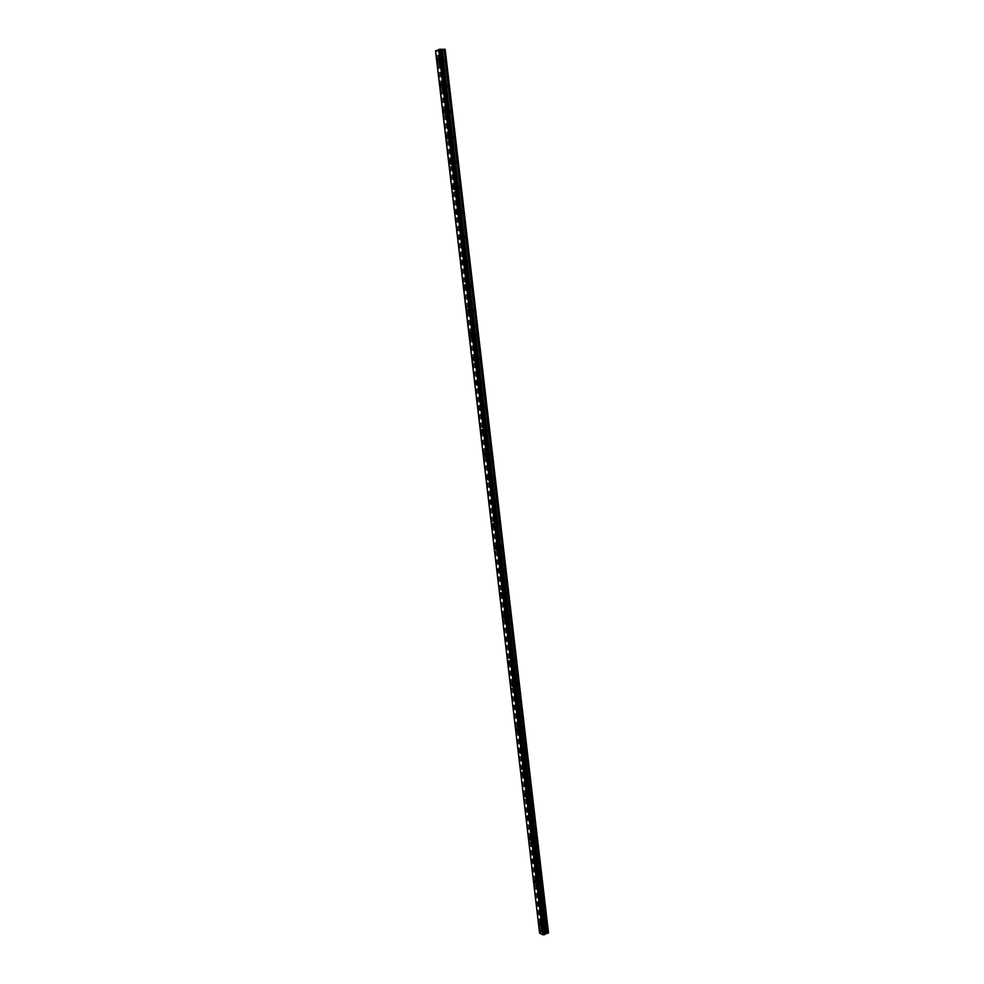 <?xml version="1.0" encoding="UTF-8"?>
<svg xmlns="http://www.w3.org/2000/svg" width="984" height="984" viewBox="0 0 984 984"><rect width="100%" height="100%" fill="white"/><g stroke="black" fill="none" stroke-linecap="round" stroke-linejoin="round"><path stroke-width="0.74" stroke-dasharray="4.92 3.69" d="M443.784 61.18L444.719 62.103L445.112 60.627L444.178 59.692L443.784 61.18M440.66 61.143L441.595 62.078L441.988 60.602L441.053 59.667L440.66 61.143M439.418 60.418L438.79 62.767M446.785 86.69L447.72 87.638L448.101 86.186L447.166 85.239L446.785 86.69M443.673 86.703L444.608 87.65L444.989 86.198L444.055 85.251L443.673 86.703M442.431 86.063L441.828 88.363M449.762 112.078L450.709 113.025L451.078 111.61L450.131 110.663L449.762 112.078M446.662 112.127L447.609 113.074L447.978 111.659L447.031 110.712L446.662 112.127M445.432 111.573L444.842 113.824M452.714 137.329L453.686 138.277L454.042 136.899L453.071 135.94L452.714 137.329M449.627 137.416L450.598 138.375L450.955 136.985L449.983 136.026L449.627 137.416M448.421 136.948L447.855 139.138M455.666 162.446L456.637 163.405L456.994 162.053L456.01 161.081L455.666 162.446M452.591 162.569L453.562 163.528L453.907 162.175L452.935 161.216L452.591 162.569M451.385 162.175L450.832 164.328M458.593 187.427L459.577 188.399L459.922 187.071L458.925 186.099L458.593 187.427M455.531 187.587L456.514 188.559L456.859 187.231L455.863 186.259L455.531 187.587M454.337 187.28L453.808 189.383M461.508 212.273L462.505 213.257L462.837 211.954L461.828 210.982L461.508 212.273M458.458 212.47L459.454 213.454L459.786 212.163L458.778 211.179L458.458 212.47M457.277 212.261L456.761 214.315M464.399 236.996L465.42 237.98L465.727 236.713L464.719 235.73L464.399 236.996M461.361 237.23L462.382 238.214L462.689 236.947L461.68 235.963L461.361 237.23M460.204 237.095L459.7 239.1M467.277 261.584L468.31 262.58L468.618 261.338L467.584 260.342L467.277 261.584M464.263 261.855L465.284 262.851L465.592 261.609L464.559 260.612L464.263 261.855M463.107 261.805L462.628 263.761M470.155 286.036L471.188 287.045L471.484 285.84L470.45 284.831L470.155 286.036M467.142 286.344L468.175 287.353L468.47 286.147L467.437 285.139L467.142 286.344M465.998 286.381L465.53 288.3M473.009 310.378L474.042 311.387L474.337 310.206L473.292 309.197L473.009 310.378M470.008 310.723L471.053 311.731L471.336 310.55L470.291 309.542L470.008 310.723M468.876 310.833L468.421 312.703M475.838 334.585L476.896 335.606L477.178 334.449L476.121 333.428L475.838 334.585M472.849 334.954L473.907 335.987L474.177 334.831L473.132 333.797L472.849 334.954M471.742 335.15L471.299 336.983M478.667 358.656L479.725 359.689L479.995 358.57L478.937 357.536L478.667 358.656M475.69 359.074L476.748 360.107L477.019 358.976L475.961 357.942L475.69 359.074M474.583 359.344L474.165 361.128M481.471 382.616L482.541 383.662L482.812 382.555L481.729 381.509L481.471 382.616M478.507 383.059L479.577 384.104L479.835 383.01L478.765 381.964L478.507 383.059M477.424 383.416L477.006 385.162M484.263 406.453L485.346 407.499L485.604 406.429L484.522 405.371L484.263 406.453M481.311 406.933L482.394 407.979L482.64 406.909L481.557 405.851L481.311 406.933M480.241 407.351L479.848 409.061M487.043 430.156L488.138 431.226L488.384 430.168L487.289 429.098L487.043 430.156M484.103 430.672L485.198 431.73L484.349 429.614L484.103 430.672M481.311 429.479L483.046 431.177L482.664 432.849M489.811 453.747L490.918 454.817L491.151 453.784L490.044 452.714L489.811 453.747M486.883 454.288L487.978 455.371L488.212 454.337L487.117 453.255L486.883 454.288M484.091 453.157L485.825 454.866L485.456 456.502M492.566 477.203L493.673 478.298L493.894 477.289L492.787 476.207L492.566 477.203M489.638 477.793L490.758 478.876L489.872 476.785L489.638 477.793M488.605 478.445L488.248 480.044M495.296 500.561L496.416 501.656L496.637 500.671L495.518 499.577L495.296 500.561M492.394 501.163L493.513 502.271L492.615 500.179L492.394 501.163M491.36 501.889L491.016 503.451M498.015 523.783L499.146 524.89L498.236 522.824L498.015 523.783M495.124 524.423L496.256 525.53L495.333 523.463L495.124 524.423M494.116 525.222L493.771 526.747M500.733 546.895L501.865 548.014L502.061 547.067L500.93 545.948L500.733 546.895M497.842 547.559L498.974 548.691L499.183 547.744L498.052 546.624L497.842 547.559M496.846 548.445L496.514 549.933M503.427 569.884L504.571 571.015L504.767 570.093L503.623 568.961L503.427 569.884M500.548 570.585L501.692 571.716L500.745 569.662L500.548 570.585M497.756 569.736L499.564 571.532L499.245 572.995M506.108 592.749L507.252 593.906L507.449 592.995L506.293 591.851L506.108 592.749M503.242 593.487L504.386 594.644L503.439 592.589L503.242 593.487M502.258 594.508L501.963 595.935M508.777 615.517L509.933 616.673L510.118 615.787L508.962 614.631L508.777 615.517M505.924 616.279L507.08 617.448L507.264 616.562L506.108 615.406L505.924 616.279M504.952 617.374L504.657 618.764M511.434 638.161L512.59 639.329L511.606 637.3L511.434 638.161M508.593 638.96L509.749 640.129L508.765 638.099L508.593 638.96M507.633 640.117L507.35 641.482M514.066 660.694L515.235 661.875L515.407 661.027L514.238 659.846L514.066 660.694M511.237 661.519L512.406 662.699L511.409 660.67L511.237 661.519M510.29 662.749L510.019 664.077M516.698 683.105L517.867 684.298L518.039 683.474L516.858 682.281L516.698 683.105M513.882 683.966L515.05 685.159L515.222 684.335L514.042 683.142L513.882 683.966M512.947 685.258L512.676 686.574M519.318 705.417L520.499 706.623L520.659 705.811L519.478 704.606L519.318 705.417M516.502 706.303L517.682 707.508L516.662 705.491L516.502 706.303M515.579 707.668L515.321 708.947M521.914 727.606L523.107 728.824L522.073 726.819L521.914 727.606M519.121 728.529L520.302 729.747L520.462 728.959L519.269 727.729L519.121 728.529M518.199 729.956L517.953 731.21M524.509 749.685L525.69 750.927L525.85 750.152L524.657 748.922L524.509 749.685M521.717 750.632L522.91 751.874L523.058 751.099L521.864 749.857L521.717 750.632M520.807 752.133L520.573 753.363M527.08 771.665L528.273 772.907L528.42 772.157L527.227 770.915L527.08 771.665M524.3 772.637L525.505 773.891L524.447 771.886L524.3 772.637M523.414 774.199L523.181 775.404M529.638 793.534L530.843 794.789L529.786 792.784L529.638 793.534M526.883 794.531L528.076 795.798L526.883 794.531M525.997 796.167L525.776 797.335M532.196 815.293L533.402 816.56L532.196 815.293M529.441 816.314L530.647 817.593L529.441 816.314M528.568 818.011L528.346 819.155M534.73 836.941L535.948 838.233L534.73 836.941M531.987 837.999L533.193 839.291L531.987 837.999M531.126 839.758L530.917 840.877M537.252 858.479L538.469 859.782L537.252 858.479M534.521 859.573L535.739 860.877L534.521 859.573M533.672 861.381L533.463 862.488M539.773 879.917L540.991 881.234L539.773 879.917M537.043 881.037L538.273 882.353L537.043 881.037M536.206 882.919L536.009 884.001M542.27 901.258L543.5 902.586L542.27 901.258M539.552 902.389L540.782 903.73L539.552 902.389M538.728 904.333L538.531 905.391M544.755 922.488L545.985 923.828L544.755 922.488M542.061 923.644L543.279 924.997L542.061 923.644M541.225 925.649L541.052 926.694M541.667 923.447L543.611 925.587L543.795 924.542L541.84 922.414L541.667 923.447M539.38 924.431L541.323 926.571L541.507 925.538L539.564 923.398L539.38 924.431M539.171 902.193L541.102 904.308L541.286 903.25L539.355 901.135L539.171 902.193M536.87 903.164L538.814 905.28L538.998 904.222L537.055 902.107L536.87 903.164M536.661 880.852L538.592 882.943L538.777 881.861L536.846 879.77L536.661 880.852M534.349 881.787L536.28 883.878L536.477 882.808L534.546 880.705L534.349 881.787M534.127 859.389L536.059 861.455L536.255 860.36L534.337 858.282L534.127 859.389M531.827 860.311L533.746 862.378L533.943 861.283L532.024 859.204L531.827 860.311M531.594 837.827L533.513 839.869L533.722 838.749L531.803 836.695L531.594 837.827M529.281 838.725L531.188 840.766L531.397 839.647L529.478 837.593L529.281 838.725M529.048 816.154L530.954 818.184L531.176 817.028L529.257 815.01L529.048 816.154M526.723 817.028L528.629 819.057L528.838 817.913L526.932 815.884L526.723 817.028M526.489 794.383L528.396 796.388L528.605 795.207L526.711 793.202L526.489 794.383M524.152 795.232L526.046 797.237L526.268 796.056L524.374 794.051L524.152 795.232M523.918 772.489L525.813 774.482L526.034 773.276L524.14 771.296L523.918 772.489M521.569 773.313L523.463 775.306L523.685 774.101L521.791 772.12L521.569 773.313M521.323 750.497L523.217 752.465L523.451 751.235L521.569 749.279L521.323 750.497M518.974 751.296L520.856 753.264L521.089 752.034L519.208 750.079L518.974 751.296M518.728 728.394L520.61 730.337L520.843 729.082L518.974 727.151L518.728 728.394M516.366 729.169L518.236 731.112L518.482 729.857L516.612 727.914L516.366 729.169M516.12 706.18L517.99 708.099L518.236 706.819L516.366 704.901L516.12 706.18M513.746 706.93L515.604 708.849L515.862 707.57L513.992 705.651L513.746 706.93M513.488 683.855L515.345 685.75L515.616 684.446L513.746 682.552L513.488 683.855M511.114 684.581L512.959 686.488L513.23 685.171L511.373 683.277L511.114 684.581M510.856 661.42L512.701 663.29L512.971 661.961L511.127 660.079L510.856 661.42M508.457 662.121L510.302 664.003L510.573 662.663L508.728 660.781L508.457 662.121M508.199 638.862L510.044 640.719L510.315 639.354L508.482 637.497L508.199 638.862M505.801 639.538L507.633 641.396L507.916 640.031L506.083 638.173L505.801 639.538M505.53 616.205L507.363 618.038L507.658 616.648L505.825 614.803L505.53 616.205M503.119 616.845L504.952 618.69L505.235 617.3L503.414 615.455L503.119 616.845M502.861 593.426L504.669 595.234L504.976 593.807L503.156 591.999L502.861 593.426M500.438 594.041L502.246 595.861L502.553 594.434L500.733 592.614L500.438 594.041M500.167 570.523L501.963 572.319L502.283 570.868L500.475 569.072L500.167 570.523M497.732 571.126L499.54 572.922L499.847 571.458L498.039 569.662L497.732 571.126M497.461 547.51L499.245 549.293L499.577 547.805L497.781 546.022L497.461 547.51M495.013 548.088L496.809 549.859L497.129 548.371L495.346 546.587L495.013 548.088M494.731 524.386L496.514 526.145L496.846 524.62L495.075 522.861L494.731 524.386M492.295 524.927L494.066 526.686L494.398 525.161L492.627 523.402L492.295 524.927M492 501.127L493.771 502.873L494.116 501.311L492.344 499.577L492 501.127M489.54 501.656L491.311 503.39L491.656 501.828L489.884 500.093L489.54 501.656M489.257 477.769L491.016 479.491L491.373 477.892L489.614 476.17L489.257 477.769M486.785 478.249L488.544 479.983L488.9 478.384L487.142 476.662L486.785 478.249M486.49 454.276L488.236 455.986L488.605 454.35L486.859 452.64L486.49 454.276M484.017 454.743L485.752 456.441L486.121 454.817L484.386 453.107L484.017 454.743M483.71 430.672L485.444 432.357L485.825 430.684L484.103 428.999L483.71 430.672M481.225 431.103L482.959 432.788L483.341 431.127L481.606 429.43L481.225 431.103M480.93 406.933L482.64 408.606L483.033 406.896L481.324 405.224L480.93 406.933M478.433 407.339L480.143 409.012L480.536 407.302L478.827 405.629L478.433 407.339M478.126 383.083L479.823 384.732L480.229 382.985L478.531 381.337L478.126 383.083M475.616 383.452L477.314 385.113L477.72 383.366L476.022 381.706L475.616 383.452M475.297 359.099L476.982 360.734L477.412 358.951L475.727 357.315L475.297 359.099M472.787 359.443L474.472 361.091L474.891 359.308L473.206 357.659L472.787 359.443M472.468 334.99L474.14 336.614L474.571 334.794L472.898 333.17L472.468 334.99M469.934 335.31L471.607 336.946L472.037 335.113L470.377 333.49L469.934 335.31M469.614 310.772L471.274 312.371L471.717 310.501L470.069 308.89L469.614 310.772M467.08 311.055L468.728 312.666L469.183 310.796L467.535 309.185L467.08 311.055M466.748 286.405L468.384 288.005L468.851 286.086L467.216 284.499L466.748 286.405M464.202 286.664L465.838 288.263L466.305 286.344L464.669 284.757L464.202 286.664M463.87 261.928L465.493 263.503L465.973 261.547L464.35 259.96L463.87 261.928M461.312 262.15L462.935 263.737L463.415 261.781L461.791 260.194L461.312 262.15M460.979 237.304L462.578 238.878L463.083 236.873L461.471 235.299L460.979 237.304M458.409 237.513L460.008 239.075L460.512 237.07L458.913 235.496L458.409 237.513M458.064 212.569L459.651 214.118L460.168 212.064L458.581 210.514L458.064 212.569M455.494 212.728L457.068 214.291L457.585 212.237L455.998 210.674L455.494 212.728M455.137 187.686L456.711 189.223L457.24 187.132L455.678 185.595L455.137 187.686M452.554 187.833L454.116 189.371L454.645 187.267L453.083 185.73L452.554 187.833M452.197 162.68L453.747 164.205L454.3 162.065L452.751 160.54L452.197 162.68M449.602 162.79L451.152 164.316L451.693 162.163L450.155 160.638L449.602 162.79M449.245 137.539L450.77 139.052L451.336 136.862L449.811 135.349L449.245 137.539M446.638 137.612L448.163 139.138L448.729 136.936L447.203 135.411L446.638 137.612M446.269 112.262L447.781 113.775L448.372 111.524L446.859 110.023L446.269 112.262M443.649 112.311L445.162 113.812L445.74 111.561L444.239 110.06L443.649 112.311M443.28 86.85L444.78 88.351L445.383 86.051L443.882 84.55L443.28 86.85M440.647 86.863L442.148 88.363L442.738 86.063L441.25 84.562L440.647 86.863M440.278 61.303L441.754 62.791L442.369 60.442L440.906 58.954L440.278 61.303M437.634 61.291L439.11 62.767L439.725 60.418L438.261 58.929L437.634 61.291M544.226 932.5L542.75 932.721L544.226 932.5M545.013 932.918L543.697 933.103L545.013 932.918M539.589 933.09L543.931 930.606L548.482 932.709M544.718 934.16L440.844 49.397M435.518 50.824L539.798 932.524L435.838 51.033L441.226 51.07L445.186 49.372M440.156 49.95L441.324 49.95L440.119 49.926M440.34 50.356L439.356 50.332L440.352 50.369M539.626 932.992L435.568 50.861M539.675 932.918L435.641 50.885M541.348 932.192L437.572 50.91M541.495 932.18L437.732 50.885M543.931 930.606L440.647 51.156M544.447 930.593L441.226 51.07M435.863 51.082L539.798 932.438L435.838 51.057M539.872 932.377L435.949 51.094M540.191 932.229L436.318 51.094M540.327 932.205L436.478 51.082M540.413 932.205L436.564 51.07M540.511 932.217L436.675 51.045M541.876 932.168L438.151 50.824M542.159 932.106L438.458 50.799M542.627 931.909L439.012 50.799M542.774 931.774L439.184 50.836M542.983 931.085L439.553 51.119M543.131 930.95L439.725 51.143M444.719 62.103L441.595 62.078M447.72 87.638L444.608 87.65M450.709 113.025L447.609 113.074M453.686 138.277L450.598 138.375M456.637 163.405L453.562 163.528M459.577 188.399L456.514 188.559M462.505 213.257L459.454 213.454M465.42 237.98L462.382 238.214M468.31 262.58L465.284 262.851M471.188 287.045L468.175 287.353M474.042 311.387L471.053 311.731M476.896 335.606L473.907 335.987M479.725 359.689L476.748 360.107M482.541 383.662L479.577 384.104M485.346 407.499L482.394 407.979M488.138 431.226L485.198 431.73M490.918 454.817L487.978 455.371M493.673 478.298L490.758 478.876M496.416 501.656L493.513 502.271M499.146 524.89L496.256 525.53M501.865 548.014L498.974 548.691M504.571 571.015L501.692 571.716M507.252 593.906L504.386 594.644M509.933 616.673L507.08 617.448M512.59 639.329L509.749 640.129M515.235 661.875L512.406 662.699M517.867 684.298L515.05 685.159M520.499 706.623L517.682 707.508M523.107 728.824L520.302 729.747M525.69 750.927L522.91 751.874M528.273 772.907L525.505 773.891M530.843 794.789L528.076 795.798M533.402 816.56L530.647 817.593M535.948 838.233L533.193 839.291M538.469 859.782L535.739 860.877M540.991 881.234L538.273 882.353M543.5 902.586L540.782 903.73M545.985 923.828L543.279 924.997M543.611 925.587L541.323 926.571M541.102 904.308L538.814 905.28M538.592 882.943L536.28 883.878M536.059 861.455L533.746 862.378M533.513 839.869L531.188 840.766M530.954 818.184L528.629 819.057M528.396 796.388L526.046 797.237M525.813 774.482L523.463 775.306M523.217 752.465L520.856 753.264M520.61 730.337L518.236 731.112M517.99 708.099L515.604 708.849M515.345 685.75L512.959 686.488M512.701 663.29L510.302 664.003M510.044 640.719L507.633 641.396M507.363 618.038L504.952 618.69M504.669 595.234L502.246 595.861M501.963 572.319L499.54 572.922M499.245 549.293L496.809 549.859M496.514 526.145L494.066 526.686M493.771 502.873L491.311 503.39M491.016 479.491L488.544 479.983M488.236 455.986L485.752 456.441M485.444 432.357L482.959 432.788M482.64 408.606L480.143 409.012M479.823 384.732L477.314 385.113M476.982 360.734L474.472 361.091M474.14 336.614L471.607 336.946M471.274 312.371L468.728 312.666M468.384 288.005L465.838 288.263M465.493 263.503L462.935 263.737M462.578 238.878L460.008 239.075M459.651 214.118L457.068 214.291M456.711 189.223L454.116 189.371M453.747 164.205L451.152 164.316M450.77 139.052L448.163 139.138M447.781 113.775L445.162 113.812M444.78 88.351L442.148 88.363M441.754 62.791L439.11 62.767M440.906 58.954L438.261 58.929M443.882 84.55L441.25 84.562M446.859 110.023L444.239 110.06M449.811 135.349L447.203 135.411M452.751 160.54L450.155 160.638M455.678 185.595L453.083 185.73M458.581 210.514L455.998 210.674M461.471 235.299L458.913 235.496M464.35 259.96L461.791 260.194M467.216 284.499L464.669 284.757M470.069 308.89L467.535 309.185M472.898 333.17L470.377 333.49M475.727 357.315L473.206 357.659M478.531 381.337L476.022 381.706M481.324 405.224L478.827 405.629M484.103 428.999L481.606 429.43M486.859 452.64L484.386 453.107M489.614 476.17L487.142 476.662M492.344 499.577L489.884 500.093M495.075 522.861L492.627 523.402M497.781 546.022L495.346 546.587M500.475 569.072L498.039 569.662M503.156 591.999L500.733 592.614M505.825 614.803L503.414 615.455M508.482 637.497L506.083 638.173M511.127 660.079L508.728 660.781M513.746 682.552L511.373 683.277M516.366 704.901L513.992 705.651M518.974 727.151L516.612 727.914M521.569 749.279L519.208 750.079M524.14 771.296L521.791 772.12M526.711 793.202L524.374 794.051M529.257 815.01L526.932 815.884M531.803 836.695L529.478 837.593M534.337 858.282L532.024 859.204M536.846 879.77L534.546 880.705M539.355 901.135L537.055 902.107M541.84 922.414L539.564 923.398M544.878 921.824L542.172 922.992M542.393 900.581L539.675 901.725M539.896 879.241L537.166 880.348M537.387 857.79L534.644 858.872M534.865 836.228L532.123 837.286M532.332 814.567L529.577 815.588M529.786 792.784L527.018 793.793M527.227 770.915L524.447 771.886M524.657 748.922L521.864 749.857M522.073 726.819L519.269 727.729M519.478 704.606L516.662 705.491M516.858 682.281L514.042 683.142M514.238 659.846L511.409 660.67M511.606 637.3L508.765 638.099M508.962 614.631L506.108 615.406M506.293 591.851L503.439 592.589M503.623 568.961L500.745 569.662M500.93 545.948L498.052 546.624M498.236 522.824L495.333 523.463M495.518 499.577L492.615 500.179M492.787 476.207L489.872 476.785M490.044 452.714L487.117 453.255M487.289 429.098L484.349 429.614M484.522 405.371L481.557 405.851M481.729 381.509L478.765 381.964M478.937 357.536L475.961 357.942M476.121 333.428L473.132 333.797M473.292 309.197L470.291 309.542M470.45 284.831L467.437 285.139M467.584 260.342L464.559 260.612M464.719 235.73L461.68 235.963M461.828 210.982L458.778 211.179M458.925 186.099L455.863 186.259M456.01 161.081L452.935 161.216M453.071 135.94L449.983 136.026M450.131 110.663L447.031 110.712M447.166 85.239L444.055 85.251M444.178 59.692L441.053 59.667M544.656 934.32L440.758 49.335M539.872 932.648L435.9 50.971"/><path stroke-width="1.48" d="M438.79 62.767L437.327 61.291L437.942 58.929L439.418 60.418L438.79 62.767L437.327 61.291L437.942 58.929L439.405 60.418M441.828 88.363L440.34 86.863L440.943 84.562L442.431 86.063L441.828 88.363L440.34 86.863L440.943 84.562L442.431 86.063M444.854 113.824L443.341 112.311L443.919 110.06L445.432 111.573L444.842 113.824L443.341 112.311L443.919 110.06L445.432 111.573M447.855 139.138L446.33 137.625L446.896 135.423L448.421 136.948L447.855 139.138L446.318 137.625L446.884 135.423L448.409 136.948M450.844 164.328L449.294 162.803L449.836 160.65L451.385 162.175L450.832 164.328L449.294 162.803L449.836 160.65L451.385 162.175M453.808 189.383L452.246 187.846L452.775 185.742L454.337 187.28L453.808 189.383L452.246 187.846L452.775 185.742L454.337 187.28M456.773 214.303L455.186 212.753L455.703 210.699L457.277 212.261L456.761 214.315L455.186 212.753L455.69 210.699L457.277 212.261M459.712 239.1L458.101 237.538L458.606 235.52L460.204 237.095L459.7 239.1L458.101 237.538L458.606 235.52L460.204 237.095M462.628 263.761L461.016 262.187L461.496 260.219L463.107 261.805L462.628 263.761L461.004 262.187L461.484 260.219L463.107 261.805M465.543 288.3L463.907 286.701L464.374 284.782L465.998 286.381L465.53 288.3L463.894 286.701L464.362 284.782L465.998 286.381M468.433 312.703L466.773 311.092L467.228 309.222L468.876 310.833L468.421 312.703L466.773 311.092L467.228 309.222L468.876 310.833M471.311 336.983L469.639 335.359L470.069 333.527L471.742 335.15L471.299 336.983L469.639 335.359L470.069 333.527L471.742 335.15M474.165 361.128L472.48 359.492L472.91 357.696L474.583 359.344L474.165 361.128L472.48 359.492L472.898 357.696L474.583 359.344M477.019 385.162L475.321 383.502L475.727 381.755L477.424 383.416L477.006 385.162L475.309 383.502L475.715 381.755L477.412 383.416M479.848 409.061L478.138 407.388L478.531 405.679L480.241 407.351L479.848 409.061L478.126 407.388L478.519 405.679L480.241 407.351M482.664 432.837L480.93 431.152L481.311 429.479L483.033 431.177L482.664 432.849L480.93 431.152L481.311 429.479M485.469 456.502L483.722 454.793L484.091 453.157L485.825 454.866L485.456 456.502L483.722 454.793L484.091 453.157M488.248 480.032L486.49 478.31L486.846 476.711L488.605 478.445L488.248 480.044L486.49 478.31L486.846 476.711L488.605 478.445M491.016 503.451L489.257 501.717L489.601 500.155L491.36 501.889L491.016 503.451L489.245 501.717L489.589 500.155L491.36 501.889M493.784 526.747L492 524.989L492.332 523.463L494.116 525.222L493.771 526.747L492 524.989L492.332 523.463L494.103 525.222M496.526 549.933L494.731 548.149L495.05 546.661L496.846 548.445L496.514 549.933L494.731 548.149L495.05 546.661L496.834 548.445M499.245 572.995L497.449 571.187L497.756 569.736L499.552 571.532L499.245 572.995L497.449 571.2L497.756 569.736M501.963 595.935L500.155 594.115L500.45 592.688L502.258 594.508L501.963 595.935L500.143 594.115L500.45 592.688L502.258 594.508M504.669 618.764L502.836 616.931L503.132 615.529L504.952 617.374L504.657 618.764L502.836 616.931L503.119 615.529L504.952 617.374M507.35 641.482L505.518 639.625L505.788 638.259L507.633 640.117L507.35 641.482L505.505 639.625L505.788 638.259L507.621 640.117M510.019 664.077L508.174 662.207L508.445 660.867L510.29 662.749L510.019 664.077L508.174 662.207L508.445 660.867L510.29 662.749M512.676 686.574L510.819 684.667L511.077 683.363L512.935 685.258L512.676 686.574L510.831 684.667L511.09 683.363L512.947 685.258M515.333 708.947L513.463 707.016L513.709 705.737L515.579 707.668L515.321 708.947L513.463 707.029L513.709 705.749L515.579 707.668M517.953 731.21L516.083 729.267L516.329 728.012L518.199 729.956L517.953 731.21L516.083 729.267L516.329 728.012L518.199 729.956M520.573 753.363L518.691 751.395L518.925 750.165L520.807 752.133L520.573 753.363L518.691 751.395L518.925 750.165L520.807 752.133M523.181 775.404L521.286 773.412L521.52 772.219L523.414 774.199L523.181 775.404L521.286 773.412L521.508 772.219L523.402 774.199M525.776 797.335L523.869 795.33L524.091 794.149L525.997 796.167L525.776 797.335L523.869 795.33L524.091 794.149L525.985 796.167M528.346 819.155L526.44 817.138L526.649 815.982L528.556 818.011L528.346 819.155L526.44 817.126L526.649 815.982L528.568 818.011M530.917 840.877L528.998 838.823L529.207 837.704L531.126 839.758L530.917 840.877L528.998 838.823L529.207 837.704L531.114 839.758M533.463 862.488L531.544 860.422L531.741 859.315L533.66 861.394L533.463 862.488L531.544 860.41L531.741 859.315L533.672 861.381M536.009 883.989L534.078 881.898L534.275 880.815L536.206 882.919L536.009 884.001L534.078 881.898L534.263 880.815L536.194 882.919M538.543 905.391L536.6 903.275L536.784 902.217L538.728 904.333L538.531 905.391L536.6 903.275L536.784 902.217L538.715 904.333M541.052 926.694L539.109 924.542L539.281 923.509L541.225 925.649L541.052 926.694L539.109 924.554L539.281 923.509L541.225 925.649M548.408 932.955L445.186 49.372L548.482 932.709L547.608 933.312L444.141 49.249L440.844 49.397M544.718 934.16L547.608 933.312M440.832 49.249L544.755 934.48L440.832 49.237L435.518 50.824L539.589 933.09L542.824 934.8L544.742 934.456M445.063 49.261L444.141 49.249M544.902 933.976L441.09 49.446M544.853 934.05L441.017 49.421M543.18 934.775L439.085 49.397M543.033 934.8L438.925 49.409M542.824 934.8L438.692 49.446M547.338 933.361L443.821 49.274M545.849 933.398L442.222 49.532M545.579 933.459L441.914 49.557M545.111 933.668L441.373 49.544M544.964 933.791L441.189 49.52M544.73 934.529L440.807 49.225M544.656 934.603L440.709 49.2M544.349 934.739L440.34 49.2M544.201 934.763L440.192 49.212M544.115 934.763L440.094 49.225M544.017 934.751L439.983 49.249"/></g></svg>
